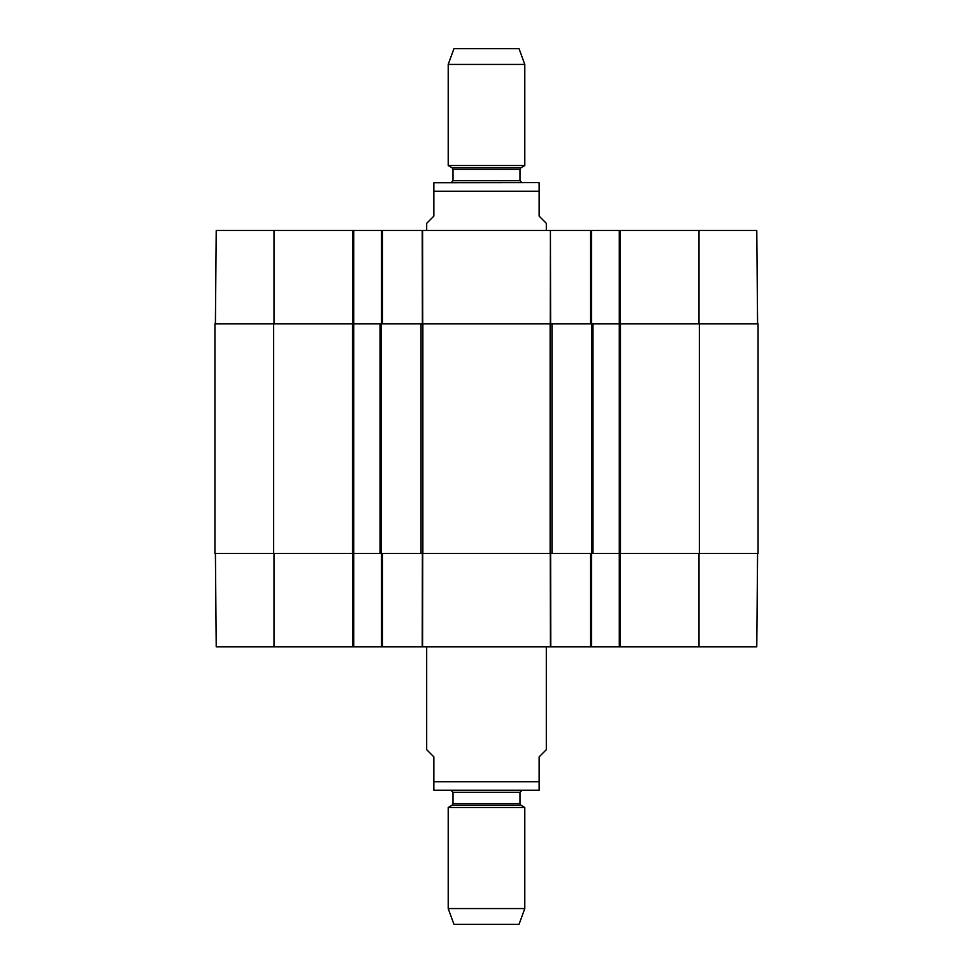 <?xml version="1.0" encoding="UTF-8"?>
<svg xmlns="http://www.w3.org/2000/svg" width="973" height="973" viewBox="0 0 973 973"><rect width="100%" height="100%" fill="white"/><g stroke="black" fill="none" stroke-linecap="round" stroke-linejoin="round"><path stroke-width="1.46" d="M422.866 323.802L380.029 323.802L380.029 553.491L422.866 553.491L422.866 323.802L550.134 323.802L550.134 553.491L422.866 553.491M592.971 323.802L619.29 323.802L619.29 553.491L592.971 553.491L592.971 323.802L550.134 323.802M698.967 553.491L698.967 646.802L619.29 646.802L619.29 553.491L758.064 553.491L758.064 323.802L619.29 323.802L619.29 230.492L550.414 230.492L550.621 323.802M273.559 323.802L214.936 323.802L214.936 553.491L353.71 553.491L353.71 323.802L273.559 323.802L273.559 553.491M274.033 323.802L274.033 230.492L353.71 230.492L353.71 323.802L380.029 323.802M550.134 553.491L592.971 553.491M380.029 553.491L353.71 553.491L353.71 646.802L591.535 646.802L591.535 553.491M546.315 230.492L546.315 223.316L539.139 216.128L539.139 182.754L539.139 191.255L539.139 182.754L539.139 191.255L433.861 191.255L433.861 216.128L426.685 223.316L426.685 230.492M433.861 191.255L433.861 182.754L433.861 191.255M519.996 169.387L520.956 167.733L452.044 167.733L453.004 169.387L519.996 169.387L519.996 180.723L521.905 182.632L537.704 182.632L433.861 182.754M524.788 64.425L519.035 48.65L453.965 48.65L448.212 64.425L448.212 165.519L524.788 165.519L524.788 64.425L448.212 64.425M426.685 646.802L426.685 749.684L433.861 756.872L433.861 781.745L539.139 781.745L539.139 790.246L539.139 756.872L546.315 749.684L546.315 646.802M433.861 781.745L433.861 790.246L433.861 781.745M433.861 790.246L539.139 790.246M448.212 908.575L453.965 924.35L519.035 924.35L524.788 908.575L524.788 807.481L448.212 807.481L448.212 908.575L524.788 908.575M757.59 323.802L756.775 230.492L619.29 230.492M274.033 230.492L216.225 230.492L215.41 323.802M353.71 230.492L381.465 230.492L381.465 323.802M550.256 323.802L550.414 230.492L381.465 230.492M591.535 323.802L591.535 230.492M757.59 553.491L756.775 646.802L698.967 646.802M215.41 553.491L216.225 646.802L353.71 646.802M619.29 646.802L591.535 646.802M381.465 553.491L381.465 646.802M421.041 323.802L421.041 553.491M551.959 553.491L551.959 323.802M591.779 323.802L591.779 553.491M699.441 323.802L699.441 553.491M352.518 323.802L352.518 553.491M381.221 553.491L381.221 323.802M620.482 553.491L620.482 323.802M519.996 180.723L453.004 180.723L451.095 182.632M520.956 805.267L519.996 803.613L453.004 803.613L452.044 805.267L520.956 805.267L524.788 807.481M453.004 803.613L453.004 792.277L519.996 792.277L521.905 790.368M590.575 230.492L590.575 323.802M422.744 323.802L422.586 230.492M422.221 230.492L422.379 323.802M382.425 323.802L382.425 230.492M352.749 230.492L352.749 323.802M620.251 323.802L620.251 230.492M698.967 323.802L698.967 230.492M550.256 553.491L550.414 646.802M550.779 646.802L550.621 553.491M422.586 646.802L422.744 553.491M422.379 553.491L422.221 646.802M590.575 553.491L590.575 646.802M620.251 646.802L620.251 553.491M382.425 646.802L382.425 553.491M352.749 553.491L352.749 646.802M274.033 553.491L274.033 646.802M539.139 182.754L537.704 182.632M520.956 167.733L524.788 165.519M452.044 167.733L448.212 165.519M453.004 169.387L453.004 180.723M452.044 805.267L448.212 807.481M519.996 803.613L519.996 792.277M453.004 792.277L451.095 790.368"/></g></svg>
